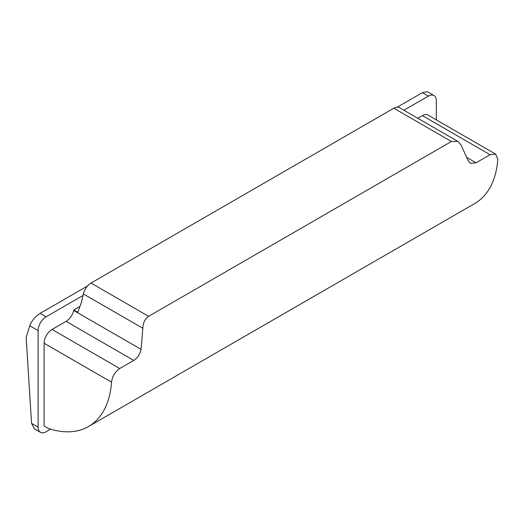 <?xml version="1.0" encoding="UTF-8"?>
<svg xmlns="http://www.w3.org/2000/svg" width="524" height="524" viewBox="0 0 524 524"><rect width="100%" height="100%" fill="white"/><g stroke="black" fill="none" stroke-linecap="round" stroke-linejoin="round"><path stroke-width="0.79" d="M40.112 313.352L46.086 316.804A11.266 6.504 120 0 0 38.121 330.598L38.121 427.158A11.266 6.504 120 0 0 40.453 432.313L34.302 428.77L31.551 423.366L26.2 337.934A2.817 1.624 -120 0 1 26.279 337.148L29.757 325.771C31.702 320.767 35.154 316.627 40.112 313.352L87.521 285.986M397.284 107.145L422.396 92.643L427.329 91.687L433.996 95.538A11.266 6.504 120 0 0 428.37 96.095L422.396 92.643M46.086 316.804L83.028 295.477M403.88 110.23L428.37 96.095M142.836 328.273L83.375 293.944A11.266 6.504 -60 0 1 90.993 283.058L148.613 316.326C144.938 318.913 143.006 322.895 142.836 328.273L141.061 349.357C140.013 354.329 137.583 358.016 133.764 360.427L119.734 368.523C114.998 371.916 112.26 376.468 111.533 382.179A112.634 65.028 -120 0 1 88.458 426.549A112.634 65.028 -120 0 1 48.077 428.311L44.095 426.012L44.095 343.246A11.266 6.504 -60 0 1 52.059 329.452L66.083 321.35A11.266 6.504 120 0 0 73.694 310.463L73.805 309.998L79.93 306.461M88.458 426.549L474.724 203.541A112.634 65.028 -120 0 0 497.8 159.172L495.717 154.161L490.071 154.711L422.396 115.634L417.818 118.28M422.396 115.634A11.266 6.504 -60 0 1 428.023 115.077L495.717 154.161M40.453 432.313A11.266 6.504 120 0 0 46.086 431.756L50.632 429.13M433.996 95.538A11.266 6.504 120 0 1 436.328 100.693L436.328 119.872M90.993 283.058L393.812 108.226A11.266 6.504 -60 0 1 399.445 107.669L457.884 141.408L451.439 141.493L393.812 108.226M148.613 316.326L451.439 141.493M490.071 154.711L476.047 162.813L470.329 163.318L468.122 160.534L460.884 144.65L457.884 141.408M83.375 293.944L81.43 302.374L77.788 312.297L73.805 309.998M31.551 423.366L38.121 427.158M38.121 330.598L29.757 325.771M111.533 382.179L44.095 343.246M466.923 157.541L476.047 162.813M73.694 310.463L141.061 349.357M52.059 329.452L119.734 368.523M133.764 360.427L66.083 321.35"/></g></svg>
